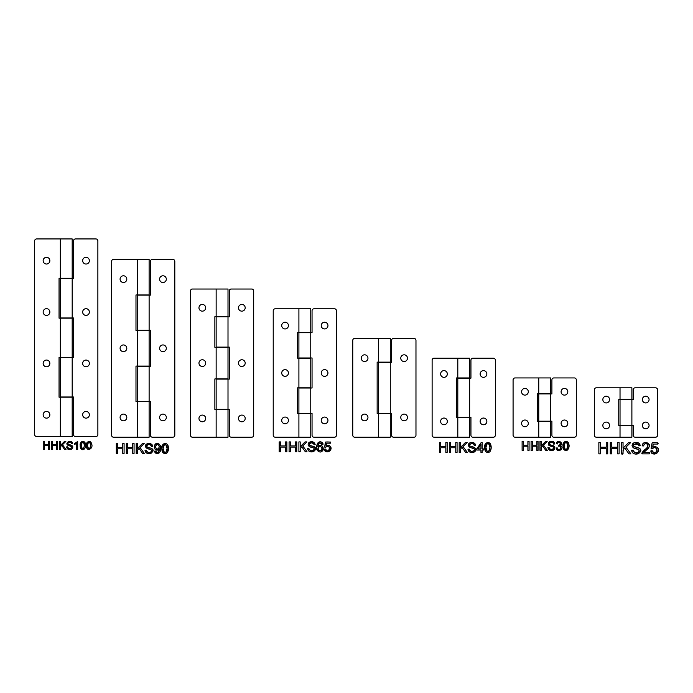 <?xml version="1.0" encoding="UTF-8"?>
<svg xmlns="http://www.w3.org/2000/svg" width="693" height="693" viewBox="0 0 693 693"><rect width="100%" height="100%" fill="white"/><g stroke="black" fill="none" stroke-linecap="round" stroke-linejoin="round"><path stroke-width="1.04" d="M620.027 437.205L620.027 425.649L631.886 425.649L631.886 437.205L596.318 437.205A1.975 1.975 0 0 1 594.343 435.23L594.343 389.787A1.975 1.975 0 0 1 596.318 387.811L631.886 387.811L631.886 399.367L620.027 399.367L620.027 387.811M620.027 425.649L618.745 425.649L618.745 399.367L620.027 399.367M602.841 399.566A3.361 3.361 0 0 1 606.202 396.205A3.361 3.361 0 0 1 609.563 399.566A3.361 3.361 0 0 1 606.202 402.928A3.361 3.361 0 0 1 602.841 399.566M602.841 425.45A3.361 3.361 0 0 1 606.202 422.089A3.361 3.361 0 0 1 609.563 425.45A3.361 3.361 0 0 1 606.202 428.811A3.361 3.361 0 0 1 602.841 425.45M631.886 399.566L620.027 399.566L620.027 425.45L633.168 425.45L633.168 435.23A1.975 1.975 0 0 0 635.143 437.205L655.595 437.205A1.975 1.975 0 0 0 657.57 435.23L657.57 389.787A1.975 1.975 0 0 0 655.595 387.811L635.143 387.811A1.975 1.975 0 0 0 633.168 389.787L633.168 399.566L631.886 399.566L631.886 425.45M649.072 399.566A3.361 3.361 0 0 1 645.711 402.928A3.361 3.361 0 0 1 642.359 399.566A3.361 3.361 0 0 1 645.711 396.205A3.361 3.361 0 0 1 649.072 399.566M649.072 425.45A3.361 3.361 0 0 1 645.711 428.811A3.361 3.361 0 0 1 642.359 425.45A3.361 3.361 0 0 1 645.711 422.089A3.361 3.361 0 0 1 649.072 425.45M551.905 379.911L551.905 393.936L538.764 393.936L538.764 421.205L551.905 421.205L551.905 435.23A1.975 1.975 0 0 0 553.88 437.205L574.332 437.205A1.975 1.975 0 0 0 576.307 435.23L576.307 379.911A1.975 1.975 0 0 0 574.332 377.936L553.88 377.936A1.975 1.975 0 0 0 551.905 379.911M567.81 391.762A3.361 3.361 0 0 1 564.448 395.123A3.361 3.361 0 0 1 561.096 391.762A3.361 3.361 0 0 1 564.448 388.409A3.361 3.361 0 0 1 567.81 391.762M567.81 423.38A3.361 3.361 0 0 1 564.448 426.732A3.361 3.361 0 0 1 561.096 423.38A3.361 3.361 0 0 1 564.448 420.019A3.361 3.361 0 0 1 567.81 423.38M550.623 377.936L515.064 377.936A1.975 1.975 135 0 0 513.08 379.911L513.08 435.23A1.975 1.975 0 0 0 515.064 437.205L550.623 437.205L550.623 421.396L537.482 421.396L537.482 393.737L550.623 393.737L550.623 377.936M521.578 391.762A3.361 3.361 0 0 1 524.939 388.409A3.361 3.361 0 0 1 528.3 391.762A3.361 3.361 0 0 1 524.939 395.123A3.361 3.361 0 0 1 521.578 391.762M521.578 423.38A3.361 3.361 0 0 1 524.939 420.019A3.361 3.361 0 0 1 528.3 423.38A3.361 3.361 0 0 1 524.939 426.732A3.361 3.361 0 0 1 521.578 423.38M469.655 358.177L434.095 358.177A1.975 1.975 0 0 0 432.12 360.152L432.12 435.23A1.975 1.975 0 0 0 434.095 437.205L469.655 437.205L469.655 417.446L456.522 417.446L456.522 377.936L469.655 377.936L469.655 358.177M440.618 373.986A3.361 3.361 0 0 1 443.97 370.625A3.361 3.361 0 0 1 447.331 373.986A3.361 3.361 0 0 1 443.97 377.339A3.361 3.361 0 0 1 440.618 373.986M440.618 421.396A3.361 3.361 0 0 1 443.97 418.044A3.361 3.361 0 0 1 447.331 421.396A3.361 3.361 0 0 1 443.97 424.757A3.361 3.361 0 0 1 440.618 421.396M470.945 360.152L470.945 378.135L457.804 378.135L457.804 417.247L470.945 417.247L470.945 435.23A1.975 1.975 0 0 0 472.921 437.205L493.364 437.205A1.975 1.975 0 0 0 495.339 435.23L495.339 360.152A1.975 1.975 0 0 0 493.364 358.177L472.921 358.177A1.975 1.975 0 0 0 470.945 360.152M486.85 373.986A3.361 3.361 0 0 1 483.489 377.339A3.361 3.361 0 0 1 480.128 373.986A3.361 3.361 0 0 1 483.489 370.625A3.361 3.361 0 0 1 486.85 373.986M486.85 421.396A3.361 3.361 0 0 1 483.489 424.757A3.361 3.361 0 0 1 480.128 421.396A3.361 3.361 0 0 1 483.489 418.044A3.361 3.361 0 0 1 486.85 421.396M391.571 340.393L391.571 362.326L378.439 362.326L378.439 413.297L391.571 413.297L391.571 435.23A1.975 1.975 0 0 0 393.555 437.205L413.998 437.205A1.975 1.975 -44.9 0 0 415.973 435.23L415.973 340.393A1.975 1.975 0 0 0 413.998 338.418L393.555 338.418A1.975 1.975 0 0 0 391.571 340.393M407.475 417.446A3.361 3.361 0 0 1 404.123 420.807A3.361 3.361 0 0 1 400.762 417.446A3.361 3.361 0 0 1 404.123 414.093A3.361 3.361 0 0 1 407.475 417.446M407.475 358.177A3.361 3.361 0 0 1 404.123 361.538A3.361 3.361 0 0 1 400.762 358.177A3.361 3.361 0 0 1 404.123 354.816A3.361 3.361 0 0 1 407.475 358.177M390.289 338.418L354.729 338.418A1.975 1.975 0 0 0 352.754 340.393L352.754 435.23A1.975 1.975 0 0 0 354.729 437.205L390.289 437.205L390.289 413.496L377.148 413.496L377.148 362.127L390.289 362.127L390.289 338.418M361.244 358.177A3.361 3.361 0 0 1 364.605 354.816A3.361 3.361 0 0 1 367.966 358.177A3.361 3.361 0 0 1 364.605 361.538A3.361 3.361 0 0 1 361.244 358.177M361.244 417.446A3.361 3.361 0 0 1 364.605 414.093A3.361 3.361 0 0 1 367.966 417.446A3.361 3.361 0 0 1 364.605 420.807A3.361 3.361 0 0 1 361.244 417.446M298.908 437.205L310.759 437.205L310.759 413.496L297.626 413.496L297.626 387.811L310.759 387.811L310.759 358.177L297.626 358.177L297.626 332.493L310.759 332.493L310.759 308.783L275.199 308.783A1.975 1.975 0 0 0 273.224 310.759L273.224 435.23A1.975 1.975 0 0 0 275.199 437.205L298.908 437.205L298.908 413.496M281.722 325.58A3.361 3.361 0 0 1 285.074 322.219A3.361 3.361 0 0 1 288.435 325.58A3.361 3.361 0 0 1 285.074 328.932A3.361 3.361 0 0 1 281.722 325.58M281.722 372.999A3.361 3.361 0 0 1 285.074 369.638A3.361 3.361 0 0 1 288.435 372.999A3.361 3.361 0 0 1 285.074 376.351A3.361 3.361 0 0 1 281.722 372.999M281.722 420.408A3.361 3.361 0 0 1 285.074 417.056A3.361 3.361 0 0 1 288.435 420.408A3.361 3.361 0 0 1 285.074 423.769A3.361 3.361 0 0 1 281.722 420.408M312.049 310.759L312.049 332.692L298.908 332.692L298.908 357.978L312.049 357.978L312.049 388.011L298.908 388.011L298.908 413.297L312.049 413.297L312.049 435.23A1.975 1.975 0 0 0 314.024 437.205L334.468 437.205A1.975 1.975 -45 0 0 336.443 435.23L336.443 310.759A1.975 1.975 0 0 0 334.468 308.783L314.024 308.783A1.975 1.975 0 0 0 312.049 310.759M327.954 325.58A3.361 3.361 0 0 1 324.593 328.932A3.361 3.361 0 0 1 321.231 325.58A3.361 3.361 0 0 1 324.593 322.219A3.361 3.361 0 0 1 327.954 325.58M327.954 372.999A3.361 3.361 0 0 1 324.593 376.351A3.361 3.361 0 0 1 321.231 372.999A3.361 3.361 0 0 1 324.593 369.638A3.361 3.361 0 0 1 327.954 372.999M327.954 420.408A3.361 3.361 0 0 1 324.593 423.769A3.361 3.361 0 0 1 321.231 420.408A3.361 3.361 0 0 1 324.593 417.056A3.361 3.361 0 0 1 327.954 420.408M216.147 409.346L229.288 409.346L229.288 435.23A1.975 1.975 0 0 0 231.263 437.205L251.715 437.205A1.975 1.975 0 0 0 253.69 435.23L253.69 290.999A1.975 1.975 0 0 0 251.715 289.024L231.263 289.024A1.975 1.975 0 0 0 229.288 290.999L229.288 316.883L216.147 316.883L216.147 347.115L229.288 347.115L229.288 379.123L216.147 379.123L216.147 409.346M245.192 307.796A3.361 3.361 0 0 1 241.831 311.157A3.361 3.361 0 0 1 238.47 307.796A3.361 3.361 0 0 1 241.831 304.435A3.361 3.361 0 0 1 245.192 307.796M245.192 363.115A3.361 3.361 0 0 1 241.831 366.476A3.361 3.361 0 0 1 238.47 363.115A3.361 3.361 0 0 1 241.831 359.754A3.361 3.361 0 0 1 245.192 363.115M245.192 418.433A3.361 3.361 0 0 1 241.831 421.794A3.361 3.361 0 0 1 238.47 418.433A3.361 3.361 0 0 1 241.831 415.081A3.361 3.361 0 0 1 245.192 418.433M216.147 437.205L216.147 409.546L228.006 409.546L228.006 437.205L192.437 437.205A1.975 1.975 0 0 1 190.462 435.23L190.462 290.999A1.975 1.975 -45.3 0 1 192.437 289.024L228.006 289.024L228.006 316.684L216.147 316.684L216.147 289.024M216.147 409.546L214.865 409.546L214.865 378.924L228.006 378.924L228.006 347.314L214.865 347.314L214.865 316.684L216.147 316.684M198.96 307.796A3.361 3.361 0 0 1 202.321 304.435A3.361 3.361 0 0 1 205.674 307.796A3.361 3.361 0 0 1 202.321 311.157A3.361 3.361 0 0 1 198.96 307.796M198.96 363.115A3.361 3.361 0 0 1 202.321 359.754A3.361 3.361 0 0 1 205.674 363.115A3.361 3.361 0 0 1 202.321 366.476A3.361 3.361 0 0 1 198.96 363.115M198.96 418.433A3.361 3.361 0 0 1 202.321 415.081A3.361 3.361 0 0 1 205.674 418.433A3.361 3.361 0 0 1 202.321 421.794A3.361 3.361 0 0 1 198.96 418.433M60.334 436.512L72.185 436.512L72.185 397.193L59.052 397.193L59.052 357.285L72.185 357.285L72.185 318.165L59.052 318.165L59.052 278.257L72.185 278.257L72.185 238.938L36.625 238.938A1.975 1.975 135 0 0 34.65 240.913L34.65 434.537A1.975 1.975 0 0 0 36.625 436.512L60.334 436.512L60.334 397.193M43.148 260.672A3.361 3.361 0 0 1 46.5 257.311A3.361 3.361 0 0 1 49.861 260.672A3.361 3.361 0 0 1 46.5 264.033A3.361 3.361 0 0 1 43.148 260.672M43.148 312.041A3.361 3.361 0 0 1 46.5 308.68A3.361 3.361 0 0 1 49.861 312.041A3.361 3.361 0 0 1 46.5 315.402A3.361 3.361 0 0 1 43.148 312.041M43.148 363.409A3.361 3.361 0 0 1 46.5 360.048A3.361 3.361 0 0 1 49.861 363.409A3.361 3.361 0 0 1 46.5 366.77A3.361 3.361 0 0 1 43.148 363.409M43.148 414.778A3.361 3.361 0 0 1 46.5 411.417A3.361 3.361 0 0 1 49.861 414.778A3.361 3.361 0 0 1 46.5 418.139A3.361 3.361 0 0 1 43.148 414.778M73.475 240.913L73.475 278.456L60.334 278.456L60.334 317.966L73.475 317.966L73.475 357.484L60.334 357.484L60.334 396.994L73.475 396.994L73.475 434.537A1.975 1.975 0 0 0 75.45 436.512L95.894 436.512A1.975 1.975 0 0 0 97.869 434.537L97.869 240.913A1.975 1.975 0 0 0 95.894 238.938L75.45 238.938A1.975 1.975 0 0 0 73.475 240.913M89.38 260.672A3.361 3.361 0 0 1 86.019 264.033A3.361 3.361 0 0 1 82.658 260.672A3.361 3.361 0 0 1 86.019 257.311A3.361 3.361 0 0 1 89.38 260.672M89.38 312.041A3.361 3.361 0 0 1 86.019 315.402A3.361 3.361 0 0 1 82.658 312.041A3.361 3.361 0 0 1 86.019 308.68A3.361 3.361 0 0 1 89.38 312.041M89.38 363.409A3.361 3.361 0 0 1 86.019 366.77A3.361 3.361 0 0 1 82.658 363.409A3.361 3.361 0 0 1 86.019 360.048A3.361 3.361 0 0 1 89.38 363.409M89.38 414.778A3.361 3.361 0 0 1 86.019 418.139A3.361 3.361 0 0 1 82.658 414.778A3.361 3.361 0 0 1 86.019 411.417A3.361 3.361 0 0 1 89.38 414.778M137.266 366.077L149.125 366.077L149.125 330.518L135.984 330.518L135.984 294.958L149.125 294.958L149.125 259.39L113.557 259.39A1.975 1.975 0 0 0 111.582 261.365L111.582 435.23A1.975 1.975 0 0 0 113.557 437.205L149.125 437.205L149.125 401.645L135.984 401.645L135.984 366.077L137.266 366.077L137.266 330.518M120.08 279.149A3.361 3.361 0 0 1 123.441 275.788A3.361 3.361 0 0 1 126.802 279.149A3.361 3.361 0 0 1 123.441 282.51A3.361 3.361 0 0 1 120.08 279.149M120.08 348.302A3.361 3.361 0 0 1 123.441 344.941A3.361 3.361 0 0 1 126.802 348.302A3.361 3.361 0 0 1 123.441 351.654A3.361 3.361 0 0 1 120.08 348.302M120.08 417.446A3.361 3.361 0 0 1 123.441 414.093A3.361 3.361 0 0 1 126.802 417.446A3.361 3.361 0 0 1 123.441 420.807A3.361 3.361 0 0 1 120.08 417.446M150.407 261.365L150.407 295.149L137.266 295.149L137.266 330.318L150.407 330.318L150.407 366.276L137.266 366.276L137.266 401.446L150.407 401.446L150.407 435.23A1.975 1.975 0 0 0 152.382 437.205L172.834 437.205A1.975 1.975 0 0 0 174.809 435.23L174.809 261.365A1.975 1.975 45 0 0 172.834 259.39L152.382 259.39A1.975 1.975 0 0 0 150.407 261.365M166.311 279.149A3.361 3.361 0 0 1 162.95 282.51A3.361 3.361 0 0 1 159.598 279.149A3.361 3.361 0 0 1 162.95 275.788A3.361 3.361 0 0 1 166.311 279.149M166.311 348.302A3.361 3.361 0 0 1 162.95 351.654A3.361 3.361 0 0 1 159.598 348.302A3.361 3.361 0 0 1 162.95 344.941A3.361 3.361 0 0 1 166.311 348.302M166.311 417.446A3.361 3.361 0 0 1 162.95 420.807A3.361 3.361 0 0 1 159.598 417.446A3.361 3.361 0 0 1 162.95 414.093A3.361 3.361 0 0 1 166.311 417.446M598.865 453.872L598.865 442.576L600.363 442.576L600.363 447.21L606.236 447.21L606.236 442.576L607.726 442.576L607.726 453.872L606.236 453.872L606.236 448.544L600.363 448.544L600.363 453.872L598.865 453.872L600.363 453.872L600.363 448.544L606.236 448.544L606.236 453.872L607.726 453.872L607.726 442.576L606.236 442.576L606.236 447.21L600.363 447.21L600.363 442.576L598.865 442.576L598.865 453.872M610.264 453.872L610.264 442.576L611.754 442.576L611.754 447.21L617.628 447.21L617.628 442.576L619.118 442.576L619.118 453.872L617.628 453.872L617.628 448.544L611.754 448.544L611.754 453.872L610.264 453.872L611.754 453.872L611.754 448.544L617.628 448.544L617.628 453.872L619.118 453.872L619.118 442.576L617.628 442.576L617.628 447.21L611.754 447.21L611.754 442.576L610.264 442.576L610.264 453.872M621.543 453.872L621.543 442.576L623.042 442.576L623.042 448.18L628.646 442.576L630.673 442.576L625.935 447.15L630.881 453.872L628.906 453.872L624.887 448.154L623.042 449.956L623.042 453.872L621.543 453.872C623.865 455.795 622.089 448.683 624.887 448.154L628.906 453.872L630.881 453.872L625.935 447.15L630.673 442.576L628.646 442.576L623.042 448.18L623.042 442.576L621.543 442.576L621.543 453.872M633.653 447.955L635.836 448.657C631.704 447.453 631.08 445.486 633.956 442.766C637.283 441.718 639.388 442.714 640.271 445.755L638.842 445.868C638.27 440.696 629.192 446.197 636.183 447.202C640.886 448.345 641.692 450.485 638.608 453.62C634.883 454.816 632.553 453.69 631.618 450.242L633.03 450.121C633.731 452.425 635.351 453.213 637.872 452.468C639.856 450.502 639.171 449.229 635.836 448.657C639.171 449.229 639.856 450.502 637.872 452.468C635.351 453.213 633.731 452.425 633.03 450.121M640.271 445.755L639.717 443.979L638.244 442.792L636.027 442.385L633.956 442.766L632.536 443.901L632.051 445.495L632.449 446.898M631.618 450.242C632.605 458.264 646.006 451.325 638.686 447.921C634.935 447.063 631.843 445.911 634.112 444.196L638.054 444.248C639.596 446.413 640.15 446.318 639.717 443.979C637.248 441.883 634.857 441.857 632.536 443.901C631.436 446.829 633.203 448.605 637.846 449.211C639.613 450.259 639.622 451.342 637.872 452.468C634.545 454.192 633.497 449.844 631.618 450.242C632.553 453.69 634.883 454.816 638.608 453.62C641.692 450.485 640.886 448.345 636.183 447.202L633.93 446.396M643.598 445.945L642.177 445.798C643.191 442.498 645.27 441.71 648.414 443.433C649.965 446.049 649.168 448.362 646.023 450.363L643.84 452.538L649.376 452.538L649.376 453.872L641.909 453.872L644.802 449.696C647.461 448.076 648.31 446.266 647.349 444.248C645.313 443.173 644.066 443.737 643.598 445.945C644.066 443.737 645.313 443.173 647.349 444.248C648.31 446.266 647.461 448.076 644.802 449.696M646.023 450.363C649.168 448.362 649.965 446.049 648.414 443.433C645.27 441.71 643.191 442.498 642.177 445.798M652.408 448.7L651.108 448.536L652.2 442.732L657.822 442.732L657.822 444.057L653.308 444.057L652.702 447.089C657.475 446.049 659.06 447.912 657.458 452.694C654.443 454.954 652.243 454.357 650.866 450.909L652.321 450.788C654.149 453.716 655.665 453.508 656.877 450.164C656.193 447.427 654.703 446.933 652.408 448.7C654.703 446.933 656.193 447.427 656.877 450.164C655.665 453.508 654.149 453.716 652.321 450.788M650.866 450.909C650.987 457.311 662.205 452.304 657.336 447.409L654.842 446.379C652.884 447.453 652.382 446.673 653.308 444.057L657.822 444.057C658.87 442.922 656.999 442.481 652.2 442.732C651.03 447.652 651.099 449.644 652.408 448.7C653.066 447.461 654.331 447.323 656.21 448.293C657.406 450.684 656.834 452.226 654.487 452.919C652.555 453.291 652.693 449.87 650.866 450.909L651.974 453.196L654.487 454.062L657.458 452.694M563.062 445.997C564.882 455.639 570.781 447.929 568.658 443.901C568.667 440.93 562.881 439.683 563.062 445.997C561.919 441.935 567.697 439.449 568.658 443.901C569.23 446.257 568.866 448.293 567.576 450.017C564.526 451.074 563.028 449.731 563.062 445.997L563.946 449.618M564.752 443L565.947 442.359L567.229 443.078L567.74 445.997C568.598 441.372 563.314 441.406 564.189 445.997C563.322 450.615 568.606 450.606 567.74 445.997C568.606 450.606 563.322 450.615 564.189 445.997C565.367 451.03 566.553 451.03 567.74 445.997C566.562 440.939 565.375 440.939 564.189 445.997M556.158 448.042C556.886 450.571 558.541 451.134 561.131 449.731C563.955 446.63 559.043 445.616 561.235 444.819C561.954 443.026 561.191 441.9 558.939 441.458C555.154 441.753 556.903 445.842 557.908 442.758C559.234 442.039 560.074 442.368 560.42 443.745L558.307 446.179C560.265 445.79 560.932 446.768 560.29 449.107C558.203 451.186 557.588 447.323 556.158 448.042C556.817 453.776 565.713 448.094 560.316 445.573C565.713 448.094 556.817 453.776 556.158 448.042L557.25 447.895C558.714 453.04 563.548 445.252 558.307 446.179L558.428 445.218C562.855 445.304 558.281 439.717 557.354 443.953L556.262 443.763C556.6 439.033 564.587 442.792 560.316 445.573C564.587 442.792 556.6 439.033 556.262 443.763M557.354 443.953C558.281 439.717 562.855 445.304 558.428 445.218M558.307 446.179C563.548 445.252 558.714 453.04 557.25 447.895M549.376 443.711L549.87 442.766L551.42 442.377L552.971 442.81L553.594 444.083L554.721 443.996L553.118 441.658L549.74 441.64L548.631 442.532L548.553 444.897L552.806 446.716L553.854 447.973L552.832 449.281L551.645 449.48L550.277 449.22L549.012 447.435L547.903 447.531L549.012 447.435C549.783 452.321 557.596 447.011 551.221 446.283C543.381 444.75 553.759 437.439 554.721 443.996L553.594 444.083C553.144 440.012 545.989 444.343 551.498 445.131C555.206 446.032 555.838 447.721 553.412 450.19C550.476 451.126 548.639 450.242 547.903 447.531L548.397 449.125L549.67 450.19L551.697 450.537L554.582 449.211L554.617 446.613M551.498 445.131L554.617 446.613L554.582 449.211L553.412 450.19L549.67 450.19L548.397 449.125L547.903 447.531M551.221 446.283L552.806 446.716M541.146 450.389L539.968 450.389L539.968 441.493L541.146 441.493L541.146 445.902L545.564 441.493L547.158 441.493L543.425 445.097L547.323 450.389L545.772 450.389L542.602 445.885L541.146 447.306L541.146 450.389M532.259 450.389L531.081 450.389L531.081 441.493L532.259 441.493L532.259 445.149L536.876 445.149L536.876 441.493L538.054 441.493L538.054 450.389L536.876 450.389L536.876 446.197L532.259 446.197L532.259 450.389M523.284 450.389L522.106 450.389L522.106 441.493L523.284 441.493L523.284 445.149L527.901 445.149L527.901 441.493L529.08 441.493L529.08 450.389L527.901 450.389L527.901 446.197L523.284 446.197L523.284 450.389M484.719 447.539L485.689 451.541L484.719 447.539C484.676 451.663 486.339 453.144 489.708 451.975C491.138 450.078 491.536 447.825 490.913 445.218C489.847 440.298 483.454 443.044 484.719 447.539L485.074 444.733L486.139 443.087L487.924 442.515L490.297 443.754L491.129 447.539M489.89 447.539C490.835 442.42 484.996 442.463 485.958 447.539C485.005 452.642 490.843 452.633 489.89 447.539C490.843 452.633 485.005 452.642 485.958 447.539C487.266 453.101 488.582 453.101 489.89 447.539C488.591 441.943 487.274 441.943 485.958 447.539M482.155 452.39L480.951 452.39L480.951 450.034L476.68 450.034L476.68 448.925L481.167 442.558L482.155 442.558L482.155 448.925L483.48 448.925L483.48 450.034L482.155 450.034L482.155 452.39M477.867 448.925L480.951 448.925L480.951 444.49L477.867 448.925L480.951 448.925M475.493 445.322C474.722 442.671 472.895 441.805 469.993 442.723C467.48 445.088 468.026 446.794 471.63 447.851C468.026 446.794 467.48 445.088 469.993 442.723C472.895 441.805 474.722 442.671 475.493 445.322L474.246 445.417C473.752 440.921 465.843 445.703 471.933 446.587C476.022 447.583 476.732 449.445 474.047 452.174C470.798 453.213 468.771 452.226 467.957 449.229L468.494 450.996L469.915 452.165L472.15 452.555L474.047 452.174L475.337 451.091L475.381 448.215M471.933 446.587L475.381 448.215L475.337 451.091L474.047 452.174L472.15 452.555L469.915 452.165L468.494 450.996L467.957 449.229L469.187 449.125C469.802 451.134 471.205 451.819 473.406 451.169C475.129 449.454 474.532 448.345 471.63 447.851C474.532 448.345 475.129 449.454 473.406 451.169C471.205 451.819 469.802 451.134 469.187 449.125M460.481 452.39L459.182 452.39L459.182 442.558L460.481 442.558L460.481 447.435L465.367 442.558L467.134 442.558L463.011 446.543L467.316 452.39L465.601 452.39L462.092 447.409L460.481 448.977L460.481 452.39M450.658 452.39L449.35 452.39L449.35 442.558L450.658 442.558L450.658 446.595L455.769 446.595L455.769 442.558L457.068 442.558L457.068 452.39L455.769 452.39L455.769 447.756L450.658 447.756L450.658 452.39M440.731 452.39L439.431 452.39L439.431 442.558L440.731 442.558L440.731 446.595L445.842 446.595L445.842 442.558L447.15 442.558L447.15 452.39L445.842 452.39L445.842 447.756L440.731 447.756L440.731 452.39M324.402 449.159C324.515 454.721 334.26 450.363 330.033 446.11C328.066 443.832 324.861 447.539 326.533 443.191L330.448 443.191C331.367 442.212 329.738 441.822 325.563 442.039C324.541 446.318 324.601 448.05 325.745 447.236C326.316 446.153 327.417 446.032 329.054 446.881C330.093 448.951 329.599 450.294 327.555 450.9L324.402 449.159C325.606 452.157 327.52 452.668 330.137 450.701C331.531 446.552 330.154 444.923 326.005 445.833C330.154 444.923 331.531 446.552 330.137 450.701C327.52 452.668 325.606 452.157 324.402 449.159L325.667 449.047C329.002 455.561 331.652 442.784 325.745 447.236L324.619 447.089L325.563 442.039L330.448 442.039L330.448 443.191L326.533 443.191L326.005 445.833M323.025 444.308C323.371 441.64 316.874 439.405 316.718 447.132C317.905 455.422 324.099 451.1 323.198 448.536C323.042 446.543 322.072 445.478 320.305 445.356C319.014 445.097 317.177 447.938 318.26 444.395C319.863 440.895 321.5 444.611 323.025 444.308C320.001 437.352 313.938 446.829 317.671 450.788C324.255 456.384 324.558 440.8 317.914 446.664C324.558 440.8 324.255 456.384 317.671 450.788C313.938 446.829 320.001 437.352 323.025 444.308L321.829 444.404C319.664 442.117 318.356 442.87 317.914 446.664C318.356 442.87 319.664 442.117 321.829 444.404M318.104 448.544C319.438 445.781 320.729 445.798 321.968 448.614C320.729 445.798 319.438 445.781 318.104 448.544C319.438 451.533 320.72 451.559 321.968 448.614C320.72 451.559 319.438 451.533 318.104 448.544C318.33 450.727 319.43 451.308 321.422 450.285C323.908 447.046 318.217 444.542 318.104 448.544M307.666 448.57C308.515 455.552 320.175 449.514 313.808 446.552C309.866 445.85 308.532 444.767 309.832 443.312C312.725 441.034 315.791 447.479 314.709 443.122C312.56 441.302 310.473 441.276 308.463 443.052C307.501 445.608 309.043 447.15 313.08 447.678C314.613 448.588 314.622 449.532 313.106 450.511C310.204 452.009 309.295 448.224 307.666 448.57C308.472 451.567 310.499 452.546 313.747 451.507C316.424 448.787 315.722 446.924 311.633 445.928C315.722 446.924 316.424 448.787 313.747 451.507C310.499 452.546 308.472 451.567 307.666 448.57L308.887 448.466C309.502 450.476 310.906 451.152 313.106 450.511C314.821 448.795 314.232 447.695 311.33 447.193C307.735 446.145 307.19 444.438 309.693 442.073C312.586 441.155 314.423 442.021 315.185 444.672L313.938 444.767C313.444 440.272 305.544 445.053 311.633 445.928L309.676 445.227M315.185 444.672C314.423 442.021 312.586 441.155 309.693 442.073C307.19 444.438 307.735 446.145 311.33 447.193C314.232 447.695 314.821 448.795 313.106 450.511C310.906 451.152 309.502 450.476 308.887 448.466M300.199 451.732L298.9 451.732L298.9 441.909L300.199 441.909L300.199 446.777L305.076 441.909L306.843 441.909L302.72 445.885L307.016 451.732L305.301 451.732L301.81 446.76L300.199 448.328L300.199 451.732M290.384 451.732L289.085 451.732L289.085 441.909L290.384 441.909L290.384 445.937L295.487 445.937L295.487 441.909L296.786 441.909L296.786 451.732L295.487 451.732L295.487 447.098L290.384 447.098L290.384 451.732M280.474 451.732L279.175 451.732L279.175 441.909L280.474 441.909L280.474 445.937L285.577 445.937L285.577 441.909L286.876 441.909L286.876 451.732L285.577 451.732L285.577 447.098L280.474 447.098L280.474 451.732M161.876 448.57C163.903 459.294 170.461 450.719 168.104 446.231C168.113 442.931 161.677 441.545 161.876 448.57C160.603 444.048 167.039 441.285 168.104 446.231C168.737 448.856 168.338 451.126 166.9 453.04C163.513 454.21 161.833 452.72 161.876 448.57L162.855 452.598M163.756 445.227L165.09 444.525L166.511 445.322L167.082 448.57C168.035 443.425 162.162 443.459 163.124 448.57C162.162 453.698 168.044 453.698 167.082 448.57C168.044 453.698 162.162 453.698 163.124 448.57C164.449 454.166 165.766 454.166 167.082 448.57C165.774 442.94 164.458 442.94 163.124 448.57M158.489 449.74L157.12 450.095L155.041 449.203L154.192 446.855L155.076 444.438L157.302 443.52L159.069 444.04L160.282 445.521L160.282 451.325L159.061 453.031L157.155 453.62L155.258 452.979L154.374 451.16C156.081 454.357 158.056 454.409 160.282 451.325C161.226 448.475 160.819 446.041 159.069 444.04C152.096 440.436 153.811 454.452 159.485 448.795C153.811 454.452 152.096 440.436 159.069 444.04C160.819 446.041 161.226 448.475 160.282 451.325C158.056 454.409 156.081 454.357 154.374 451.16L155.544 451.056C157.709 453.352 159.018 452.598 159.485 448.795C159.018 452.598 157.709 453.352 155.544 451.056L156.107 452.252L158.16 452.364L159.485 448.795M159.347 446.794C158.117 449.644 156.809 449.679 155.44 446.898C156.809 449.679 158.117 449.644 159.347 446.794C158.099 443.78 156.791 443.815 155.44 446.898C156.765 449.722 158.073 449.688 159.347 446.794C158.039 443.858 156.731 443.892 155.44 446.898L156.038 445.183L157.45 444.525L158.792 445.14M152.599 446.344C151.828 443.676 149.983 442.801 147.063 443.728C144.542 446.101 145.088 447.825 148.709 448.882C151.637 449.385 152.226 450.502 150.502 452.226C148.285 452.875 146.873 452.191 146.249 450.164L145.019 450.268C145.876 457.302 157.623 451.221 151.204 448.241C147.237 447.531 145.894 446.439 147.202 444.975C150.121 442.68 153.205 449.168 152.113 444.785C149.948 442.948 147.852 442.931 145.825 444.715C144.854 447.288 146.405 448.839 150.468 449.367C152.018 450.285 152.027 451.238 150.502 452.226C147.583 453.733 146.656 449.922 145.019 450.268C145.833 453.291 147.869 454.279 151.143 453.231C153.846 450.485 153.136 448.614 149.012 447.609C153.136 448.614 153.846 450.485 151.143 453.231C147.869 454.279 145.833 453.291 145.019 450.268L146.249 450.164C146.873 452.191 148.285 452.875 150.502 452.226C152.226 450.502 151.637 449.385 148.709 448.882C145.088 447.825 144.542 446.101 147.063 443.728C149.983 442.801 151.828 443.676 152.599 446.344L151.343 446.439C150.84 441.909 142.888 446.725 149.012 447.609L147.046 446.907M137.5 453.447L136.192 453.447L136.192 443.555L137.5 443.555L137.5 448.466L142.411 443.555L144.187 443.555L140.038 447.565L144.369 453.447L142.645 453.447L139.12 448.44L137.5 450.026L137.5 453.447M127.607 453.447L126.299 453.447L126.299 443.555L127.607 443.555L127.607 447.617L132.753 447.617L132.753 443.555L134.061 443.555L134.061 453.447L132.753 453.447L132.753 448.787L127.607 448.787L127.607 453.447M117.628 453.447L116.32 453.447L116.32 443.555L117.628 443.555L117.628 447.617L122.774 447.617L122.774 443.555L124.082 443.555L124.082 453.447L122.774 453.447L122.774 448.787L117.628 448.787L117.628 453.447M86.46 445.538L87.257 448.804L86.46 445.538C85.854 452.434 94.031 449.012 91.519 443.641C90.644 439.631 85.43 441.865 86.46 445.538M87.985 442.827L89.068 442.255L90.22 442.905L90.688 445.538C91.459 441.363 86.694 441.398 87.474 445.538C88.539 449.705 89.614 449.705 90.688 445.538C89.614 449.705 88.539 449.705 87.474 445.538C88.548 450.086 89.614 450.086 90.688 445.538C89.622 440.973 88.548 440.973 87.474 445.538M80.223 445.538C81.869 454.244 87.188 447.288 85.274 443.641C85.282 440.965 80.059 439.838 80.223 445.538C79.193 441.865 84.407 439.631 85.274 443.641C87.794 449.012 79.617 452.434 80.223 445.538L81.012 448.804M81.748 442.827L82.831 442.255L83.983 442.905L84.442 445.538C85.222 441.363 80.449 441.398 81.237 445.538C82.302 449.705 83.377 449.705 84.442 445.538C83.377 449.705 82.302 449.705 81.237 445.538C82.302 450.086 83.377 450.086 84.442 445.538C83.385 440.973 82.311 440.973 81.237 445.538M76.706 449.506L76.706 443.217L74.74 444.404L74.74 443.451L77.694 441.441L77.694 449.506L76.706 449.506L77.694 449.506L77.694 441.441L74.74 443.451L74.74 444.404L76.706 443.217M71.509 449.324L72.566 448.44L72.6 446.093L68.183 444.187L67.871 443.477L68.312 442.628L69.716 442.273L71.11 442.662L71.674 443.815L72.687 443.737L71.249 441.623L68.2 441.606L66.849 443.546L67.983 445.296L71.691 446.664L71.682 448.007L68.676 448.449L67.542 446.838L66.537 446.924C67.195 449.376 68.858 450.173 71.509 449.324C73.701 447.098 73.129 445.573 69.785 444.759C73.129 445.573 73.701 447.098 71.509 449.324C68.858 450.173 67.195 449.376 66.537 446.924L67.542 446.838C68.235 451.247 75.286 446.457 69.534 445.798C62.457 444.412 71.821 437.811 72.687 443.737L71.674 443.815C71.266 440.133 64.804 444.04 69.785 444.759C64.804 444.04 71.266 440.133 71.674 443.815M69.534 445.798L70.963 446.188M60.438 449.506L59.373 449.506L59.373 441.476L60.438 441.476L60.438 445.452L64.423 441.476L65.861 441.476L62.491 444.724L66.008 449.506L64.614 449.506L61.746 445.434L60.438 446.716L60.438 449.506M52.408 449.506L51.351 449.506L51.351 441.476L52.408 441.476L52.408 444.767L56.583 444.767L56.583 441.476L57.649 441.476L57.649 449.506L56.583 449.506L56.583 445.72L52.408 445.72L52.408 449.506M44.309 449.506L43.243 449.506L43.243 441.476L44.309 441.476L44.309 444.767L48.484 444.767L48.484 441.476L49.55 441.476L49.55 449.506L48.484 449.506L48.484 445.72L44.309 445.72L44.309 449.506M641.909 453.872L649.376 453.872C649.696 451.264 645.59 453.075 643.84 452.538L649.081 447.002C652.148 444.534 642.87 439.206 642.177 445.798C643.191 446.162 643.866 445.66 644.204 444.282C646.197 443.243 647.444 443.693 647.938 445.634C648.12 446.509 647.071 447.86 644.802 449.696C642.61 451.602 641.649 452.997 641.909 453.872M545.772 450.389L547.323 450.389L543.425 445.097L547.158 441.493L545.564 441.493L541.146 445.902L541.146 441.493L539.968 441.493L539.968 450.389M536.876 450.389L538.054 450.389L538.054 441.493L536.876 441.493L536.876 445.149L532.259 445.149L532.259 441.493L531.081 441.493L531.081 450.389M527.901 450.389L529.08 450.389L529.08 441.493L527.901 441.493L527.901 445.149L523.284 445.149L523.284 441.493L522.106 441.493L522.106 450.389M483.48 450.034L483.48 448.925L482.155 448.925L482.155 442.558L481.167 442.558L476.68 448.925M469.585 445.01L470.131 443.97L471.846 443.537L473.562 444.014L474.246 445.417L475.493 445.322L475.008 443.771L473.726 442.74L469.993 442.723L468.754 443.702L468.329 445.097L469.733 447.236L474.263 448.908L474.255 450.563L472.089 451.394L470.582 451.1L469.187 449.125L467.957 449.229M465.601 452.39L467.316 452.39L463.011 446.543L467.134 442.558L465.367 442.558L460.481 447.435L460.481 442.558L459.182 442.558L459.182 452.39M455.769 452.39L457.068 452.39L457.068 442.558L455.769 442.558L455.769 446.595L450.658 446.595L450.658 442.558L449.35 442.558L449.35 452.39M445.842 452.39L447.15 452.39L447.15 442.558L445.842 442.558L445.842 446.595L440.731 446.595L440.731 442.558L439.431 442.558L439.431 452.39M305.301 451.732L307.016 451.732L302.72 445.885L306.843 441.909L305.076 441.909L300.199 446.777L300.199 441.909L298.9 441.909L298.9 451.732M295.487 451.732L296.786 451.732L296.786 441.909L295.487 441.909L295.487 445.937L290.384 445.937L290.384 441.909L289.085 441.909L289.085 451.732M285.577 451.732L286.876 451.732L286.876 441.909L285.577 441.909L285.577 445.937L280.474 445.937L280.474 441.909L279.175 441.909L279.175 451.732M142.645 453.447L144.369 453.447L140.038 447.565L144.187 443.555L142.411 443.555L137.5 448.466L137.5 443.555L136.192 443.555L136.192 453.447M132.753 453.447L134.061 453.447L134.061 443.555L132.753 443.555L132.753 447.617L127.607 447.617L127.607 443.555L126.299 443.555L126.299 453.447M122.774 453.447L124.082 453.447L124.082 443.555L122.774 443.555L122.774 447.617L117.628 447.617L117.628 443.555L116.32 443.555L116.32 453.447M91.017 442.446L90.211 441.701M66.537 446.924L68.131 449.324L69.958 449.636M64.614 449.506L66.008 449.506L62.491 444.724L65.861 441.476L64.423 441.476L60.438 445.452L60.438 441.476L59.373 441.476L59.373 449.506M56.583 449.506L57.649 449.506L57.649 441.476L56.583 441.476L56.583 444.767L52.408 444.767L52.408 441.476L51.351 441.476L51.351 449.506M48.484 449.506L49.55 449.506L49.55 441.476L48.484 441.476L48.484 444.767L44.309 444.767L44.309 441.476L43.243 441.476L43.243 449.506M550.623 421.205L550.623 393.936M538.764 393.737L538.764 377.936M538.764 437.205L538.764 421.396M457.804 377.936L457.804 358.177M457.804 437.205L457.804 417.446M469.655 417.247L469.655 378.135M390.289 413.297L390.289 362.326M378.439 362.127L378.439 338.418M378.439 437.205L378.439 413.496M298.908 332.493L298.908 308.783M298.908 387.811L298.908 358.177M310.759 413.297L310.759 388.011M310.759 357.978L310.759 332.692M228.006 409.346L228.006 379.123M228.006 347.115L228.006 316.883M216.147 378.924L216.147 347.314M60.334 278.257L60.334 238.938M60.334 357.285L60.334 318.165M72.185 396.994L72.185 357.484M72.185 317.966L72.185 278.456M137.266 294.958L137.266 259.39M137.266 437.205L137.266 401.645M149.125 401.446L149.125 366.276M149.125 330.318L149.125 295.149"/></g></svg>
